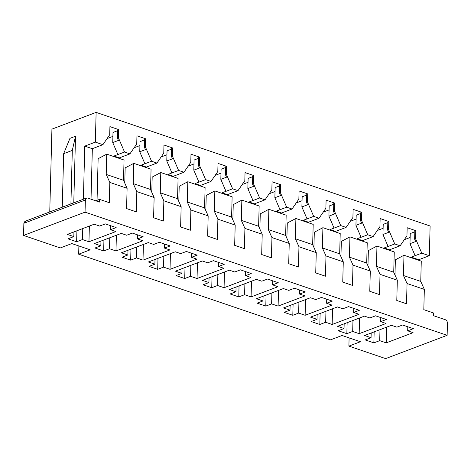 <?xml version="1.0" encoding="UTF-8"?>
<svg xmlns="http://www.w3.org/2000/svg" width="471" height="471" viewBox="0 0 471 471"><rect width="100%" height="100%" fill="white"/><g stroke="black" fill="none" stroke-linecap="round" stroke-linejoin="round"><path stroke-width="0.71" d="M330.512 339.856L78.675 254.193L78.887 245.98L78.675 254.193L330.512 339.856L342.046 335.493L360.421 341.74L342.046 335.493L330.512 339.856M348.887 346.108L349.105 337.895L348.887 346.108L385.637 358.608L348.887 346.108L360.421 341.74L348.887 346.108M433.467 315.682L445.36 319.727L433.467 315.682L433.538 312.98L423.812 309.671L424.342 289.406L407.05 283.524L406.52 303.789L396.788 300.48L397.324 280.216L380.026 274.334L379.496 294.599L369.77 291.29L370.3 271.025L353.009 265.144L352.473 285.402L342.747 282.094L343.277 261.829L325.985 255.947L325.455 276.212L315.729 272.903L316.259 252.639L298.961 246.757L298.431 267.022L288.705 263.713L289.235 243.448L271.944 237.567L271.414 257.831L261.682 254.523L262.212 234.258L244.92 228.376L244.39 248.641L234.664 245.332L235.194 225.067L217.896 219.18L217.367 239.445L207.64 236.136L208.17 215.871L190.879 209.989L190.349 230.254L180.617 226.945L181.147 206.681L163.855 200.799L163.325 221.064L153.599 217.755L154.129 197.49L136.831 191.609L136.302 211.873L126.575 208.565L127.105 188.3L126.575 208.565L136.302 211.873L136.831 191.609L133.24 183.608L133.77 163.343L125.162 167.882L124.762 183.084L125.162 167.882L133.77 163.343L133.24 183.608L136.831 191.609L154.129 197.49L153.599 217.755L163.325 221.064L163.855 200.799L160.258 192.798L160.788 172.533L152.18 177.072L151.786 192.274L152.18 177.072L160.788 172.533L160.258 192.798L163.855 200.799L181.147 206.681L180.617 226.945L190.349 230.254L190.879 209.989L187.281 201.988L187.811 181.724L179.204 186.263L178.803 201.47L179.204 186.263L187.811 181.724L187.281 201.988L190.879 209.989L208.17 215.871L207.64 236.136L217.367 239.445L217.896 219.18L214.305 211.179L214.835 190.914L206.227 195.459L205.827 210.661L206.227 195.459L214.835 190.914L214.305 211.179L217.896 219.18L235.194 225.067L234.664 245.332L244.39 248.641L244.92 228.376L241.323 220.375L241.853 200.11L233.245 204.65L232.851 219.851L233.245 204.65L241.853 200.11L241.323 220.375L244.92 228.376L262.212 234.258L261.682 254.523L271.414 257.831L271.944 237.567L268.346 229.565L268.876 209.301L260.269 213.84L259.868 229.041L260.269 213.84L268.876 209.301L268.346 229.565L271.944 237.567L289.235 243.448L288.705 263.713L298.431 267.022L298.961 246.757L295.37 238.756L295.9 218.491L287.292 223.03L286.892 238.232L287.292 223.03L295.9 218.491L295.37 238.756L298.961 246.757L316.259 252.639L315.729 272.903L325.455 276.212L325.985 255.947L322.388 247.946L322.918 227.681L314.31 232.227L313.916 247.428L314.31 232.227L322.918 227.681L322.388 247.946L325.985 255.947L343.277 261.829L342.747 282.094L352.473 285.402L353.009 265.144L349.411 257.137L349.941 236.878L341.334 241.417L340.933 256.618L341.334 241.417L349.941 236.878L349.411 257.137L353.009 265.144L370.3 271.025L369.77 291.29L379.496 294.599L380.026 274.334L376.435 266.333L376.965 246.068L368.357 250.607L367.957 265.809L368.357 250.607L376.965 246.068L376.435 266.333L380.026 274.334L397.324 280.216L396.788 300.48L406.52 303.789L407.05 283.524L403.453 275.523L403.983 255.258L395.375 259.798L394.981 274.999L395.375 259.798L403.983 255.258L403.453 275.523L407.05 283.524L424.342 289.406L423.812 309.671L433.538 312.98L433.467 315.682M97.05 200.322L98.139 158.692L97.05 200.322M99.646 226.051L94.241 224.208L67.341 234.399L94.241 224.208L99.646 226.051L105.339 223.896L99.646 226.051M116.149 227.57L105.339 223.896L116.149 227.57L110.455 229.724L116.149 227.57M110.561 225.668L110.455 229.724L110.561 225.668M115.86 231.561L110.455 229.724L115.86 231.561L88.954 241.753L115.86 231.561M124.044 160.034L123.508 180.299L127.105 188.3L109.814 182.418L106.216 174.417L106.746 154.152L98.139 158.692L106.746 154.152L106.216 174.417L109.814 182.418L109.284 202.683L109.814 182.418L127.105 188.3L123.508 180.299L106.216 174.417L123.508 180.299L124.044 160.034L106.746 154.152L124.044 160.034M86.499 198.026L25.964 220.952L23.868 223.283L85.363 199.998L86.499 198.026L87.594 198.026L99.481 202.071L99.552 199.374L109.284 202.683L99.552 199.374L99.481 202.071L87.594 198.026C86.287 197.755 85.539 198.415 85.363 199.998L85.045 212.156L447.132 335.323L447.45 323.165C447.356 321.487 446.661 320.345 445.36 319.727C446.661 320.345 447.356 321.487 447.45 323.165L447.132 335.323L85.045 212.156L23.55 235.441L60.3 247.94L71.828 243.578L90.202 249.824L71.828 243.578L60.3 247.94L23.55 235.441L23.868 223.283L23.55 235.441L85.045 212.156L85.363 199.998L23.868 223.283C24.168 221.653 25.558 220.758 28.024 220.587M96.125 112.392L95.348 142.112L102.908 144.685L109.714 134.735L109.926 126.628L118.574 129.566L118.362 137.673L124.532 152.039L129.925 153.876L136.737 143.926L136.949 135.819L145.598 138.762L145.386 146.864L151.556 161.235L156.949 163.066L163.761 153.116L163.973 145.009L172.616 147.953L172.404 156.06L178.58 170.425L183.973 172.256L190.779 162.307L190.99 154.2L199.639 157.143L199.427 165.25L205.597 179.616L210.99 181.453L217.802 171.497L218.014 163.396L226.663 166.334L226.451 174.441L232.621 188.806L238.014 190.643L244.82 180.693L245.038 172.586L253.681 175.524L253.469 183.631L259.645 197.997L265.038 199.834L271.844 189.884L272.055 181.777L280.704 184.72L280.492 192.822L286.662 207.193L292.055 209.024L298.867 199.074L299.079 190.967L307.728 193.911L307.51 202.018L313.686 216.383L319.079 218.214L325.885 208.264L326.097 200.157L334.746 203.101L334.534 211.208L340.704 225.574L346.103 227.411L352.909 217.455L353.12 209.354L361.769 212.291L361.557 220.399L367.727 234.764L373.12 236.601L379.932 226.651L380.144 218.544L388.787 221.488L388.575 229.589L394.751 243.954L400.144 245.791L406.95 235.841L407.162 227.734L415.811 230.678L415.599 238.785L421.769 253.151L429.334 255.724L430.111 225.998L96.125 112.392L430.111 225.998L429.334 255.724L418.76 259.721L418.748 260.28L418.76 259.721L429.334 255.724L421.769 253.151L415.599 238.785L415.811 230.678L407.162 227.734L406.95 235.841L400.144 245.791L394.751 243.954L384.183 247.958L388.092 246.463L382.952 234.505L388.646 232.344L387.615 229.954L387.827 221.847L388.787 221.488L380.144 218.544L379.932 226.651L373.12 236.601L367.727 234.764L357.159 238.768L361.069 237.272L355.929 225.309L361.622 223.154L360.598 220.764L360.81 212.656L361.769 212.291L353.12 209.354L352.909 217.455L346.103 227.411L340.704 225.574L330.136 229.577L334.051 228.082L328.911 216.118L334.604 213.964L333.574 211.573L333.786 203.466L334.746 203.101L326.097 200.157L325.885 208.264L319.079 218.214L313.686 216.383L303.118 220.387L307.027 218.891L301.887 206.928L307.581 204.773L306.55 202.377L306.762 194.276L307.728 193.911L299.079 190.967L298.867 199.074L292.055 209.024L286.662 207.193L276.094 211.191L280.004 209.695L274.87 197.738L280.557 195.583L279.533 193.187L279.745 185.079L280.704 184.72L272.055 181.777L271.844 189.884L265.038 199.834L259.645 197.997L249.071 202L252.986 200.505L247.846 188.541L253.539 186.386L252.509 183.996L252.721 175.889L253.681 175.524L245.038 172.586L244.82 180.693L238.014 190.643L232.621 188.806L222.053 192.81L225.962 191.314L220.822 179.351L226.516 177.196L225.485 174.806L225.697 166.699L226.663 166.334L218.014 163.396L217.802 171.497L210.99 181.453L205.597 179.616L195.029 183.619L198.939 182.124L193.805 170.161L199.492 168.006L198.468 165.615L198.68 157.508L199.639 157.143L190.99 154.2L190.779 162.307L183.973 172.256L178.58 170.425L168.006 174.429L171.921 172.934L166.781 160.97L172.474 158.815L171.444 156.419L171.656 148.318L172.616 147.953L163.973 145.009L163.761 153.116L156.949 163.066L151.556 161.235L140.988 165.233L144.897 163.737L139.757 151.78L145.451 149.619L144.42 147.229L144.632 139.122L145.598 138.762L136.949 135.819L136.737 143.926L129.925 153.876L124.532 152.039L113.964 156.042L117.88 154.547L112.74 142.583L118.427 140.429L117.403 138.038L117.615 129.931L118.574 129.566L109.926 126.628L109.714 134.735L102.908 144.685L95.348 142.112L96.125 112.392L51.928 129.131L96.125 112.392M92.345 148.683L91.021 199.192L92.345 148.683L84.774 146.116L95.348 142.112L84.774 146.116L83.385 199.204L84.774 146.116L92.34 148.689L102.908 144.685L92.34 148.689M113.005 132.457L112.74 142.583L113.005 132.457L117.591 130.714L113.005 132.457M113.947 156.596L113.958 156.031L113.947 156.596M112.899 136.378L107.082 138.58L112.899 136.378M89.366 226.056L88.954 241.753L82.472 239.545L76.632 241.758L67.989 238.815L73.823 236.607L67.341 234.399L73.823 236.607L67.989 238.815L76.632 241.758L82.472 239.545L82.761 228.559L82.472 239.545L88.954 241.753L89.366 226.056M49.755 211.938L51.928 129.131L49.755 211.938M385.637 358.608L447.132 335.323L385.637 358.608M90.202 249.824L78.675 254.193L90.202 249.824M115.978 250.943L109.496 248.735L103.655 250.949L95.007 248.005L100.847 245.797L94.359 243.589L121.265 233.404L126.67 235.241L132.363 233.086L143.166 236.76L137.479 238.915L142.884 240.758L115.978 250.943L142.884 240.758L137.479 238.915L143.166 236.76L132.363 233.086L126.67 235.241L121.265 233.404L94.359 243.589L100.847 245.797L95.007 248.005L103.655 250.949L109.496 248.735L109.778 237.749L109.496 248.735L115.978 250.943L116.39 235.247L115.978 250.943M170.019 269.324L163.537 267.122L157.697 269.33L149.054 266.392L154.888 264.178L148.406 261.97L175.306 251.785L180.711 253.622L186.404 251.467L197.214 255.147L191.52 257.301L196.925 259.138L170.019 269.324L196.925 259.138L191.52 257.301L197.214 255.147L186.404 251.467L180.711 253.622L175.306 251.785L148.406 261.97L154.888 264.178L149.054 266.392L157.697 269.33L163.537 267.122L163.826 256.136L163.537 267.122L170.019 269.324L170.431 253.633L170.019 269.324M224.066 287.71L217.578 285.503L211.744 287.716L203.095 284.772L208.936 282.565L202.448 280.357L229.353 270.166L234.752 272.008L240.445 269.854L251.255 273.527L245.562 275.682L250.966 277.519L224.066 287.71L250.966 277.519L245.562 275.682L251.255 273.527L240.445 269.854L234.752 272.008L229.353 270.166L202.448 280.357L208.936 282.565L203.095 284.772L211.744 287.716L217.578 285.503L217.867 274.516L217.578 285.503L224.066 287.71L224.479 272.014L224.066 287.71M278.108 306.091L271.62 303.889L265.785 306.097L257.137 303.159L262.977 300.945L256.489 298.738L283.395 288.552L288.8 290.389L294.487 288.234L305.296 291.914L299.609 294.069L305.014 295.906L278.108 306.091L305.014 295.906L299.609 294.069L305.296 291.914L294.487 288.234L288.8 290.389L283.395 288.552L256.489 298.738L262.977 300.945L257.137 303.159L265.785 306.097L271.62 303.889L271.908 292.903L271.62 303.889L278.108 306.091L278.52 290.395L278.108 306.091M332.149 324.478L325.667 322.27L319.827 324.484L311.178 321.54L317.018 319.326L310.536 317.124L337.436 306.933L342.841 308.776L348.534 306.615L359.344 310.295L353.65 312.45L359.055 314.287L332.149 324.478L359.055 314.287L353.65 312.45L359.344 310.295L348.534 306.615L342.841 308.776L337.436 306.933L310.536 317.124L317.018 319.326L311.178 321.54L319.827 324.484L325.667 322.27L325.956 311.284L325.667 322.27L332.149 324.478L332.561 308.782L332.149 324.478M386.196 342.859L379.708 340.651L373.868 342.864L365.225 339.921L371.06 337.713L364.578 335.505L391.478 325.32L396.882 327.157L402.575 325.002L413.385 328.676L407.692 330.83L413.096 332.673L386.196 342.859L413.096 332.673L407.692 330.83L413.385 328.676L402.575 325.002L396.882 327.157L391.478 325.32L364.578 335.505L371.06 337.713L365.225 339.921L373.868 342.864L379.708 340.651L379.997 329.665L379.708 340.651L386.196 342.859L386.603 327.162L386.196 342.859M359.173 333.668L352.685 331.46L346.85 333.674L338.202 330.73L344.042 328.522L337.554 326.315L364.46 316.129L369.865 317.966L375.552 315.811L386.361 319.485L380.674 321.64L386.073 323.483L359.173 333.668L386.073 323.483L380.674 321.64L386.361 319.485L375.552 315.811L369.865 317.966L364.46 316.129L337.554 326.315L344.042 328.522L338.202 330.73L346.85 333.674L352.685 331.46L352.973 320.474L352.685 331.46L359.173 333.668L359.585 317.972L359.173 333.668M305.131 315.287L298.643 313.08L292.803 315.287L284.16 312.35L289.995 310.136L283.513 307.934L310.413 297.743L315.817 299.58L321.51 297.425L332.32 301.104L326.627 303.259L332.031 305.096L305.131 315.287L332.031 305.096L326.627 303.259L332.32 301.104L321.51 297.425L315.817 299.58L310.413 297.743L283.513 307.934L289.995 310.136L284.16 312.35L292.803 315.287L298.643 313.08L298.932 302.094L298.643 313.08L305.131 315.287L305.538 299.591L305.131 315.287M251.084 296.901L244.602 294.693L238.762 296.907L230.113 293.963L235.953 291.755L229.471 289.547L256.371 279.362L261.776 281.199L267.469 279.044L278.279 282.718L272.585 284.873L277.99 286.715L251.084 296.901L277.99 286.715L272.585 284.873L278.279 282.718L267.469 279.044L261.776 281.199L256.371 279.362L229.471 289.547L235.953 291.755L230.113 293.963L238.762 296.907L244.602 294.693L244.891 283.707L244.602 294.693L251.084 296.901L251.496 281.205L251.084 296.901M197.043 278.52L190.561 276.312L184.72 278.526L176.072 275.582L181.912 273.368L175.424 271.166L202.33 260.975L207.735 262.812L213.422 260.657L224.231 264.337L218.544 266.492L223.949 268.329L197.043 278.52L223.949 268.329L218.544 266.492L224.231 264.337L213.422 260.657L207.735 262.812L202.33 260.975L175.424 271.166L181.912 273.368L176.072 275.582L184.72 278.526L190.561 276.312L190.843 265.326L190.561 276.312L197.043 278.52L197.455 262.824L197.043 278.52M143.001 260.133L136.513 257.931L130.679 260.139L122.03 257.195L127.871 254.988L121.383 252.78L148.288 242.594L153.687 244.431L159.381 242.277L170.19 245.95L164.497 248.111L169.901 249.948L143.001 260.133L169.901 249.948L164.497 248.111L170.19 245.95L159.381 242.277L153.687 244.431L148.288 242.594L121.383 252.78L127.871 254.988L122.03 257.195L130.679 260.139L136.513 257.931L136.802 246.939L136.513 257.931L143.001 260.133L143.414 244.437L143.001 260.133M137.585 234.864L137.479 238.915L137.585 234.864M151.061 169.224L150.532 189.489L154.129 197.49L150.532 189.489L133.24 183.608L150.532 189.489L151.061 169.224L133.77 163.343L151.061 169.224M119.363 157.873L119.351 158.439L119.363 157.873L113.964 156.042L119.357 157.879L129.925 153.876L119.357 157.879M140.022 141.647L139.757 151.78L140.022 141.647L144.615 139.911L140.022 141.647M140.964 165.792L140.982 165.221L140.964 165.792M139.922 145.568L134.1 147.776L139.922 145.568M164.603 244.055L164.497 248.111L164.603 244.055M178.085 178.415L177.555 198.68L181.147 206.681L177.555 198.68L160.258 192.798L177.555 198.68L178.085 178.415L160.788 172.533L178.085 178.415M146.387 167.07L146.369 167.629L146.387 167.07L140.988 165.233L146.381 167.07L156.949 163.066L146.381 167.07M167.046 150.838L166.781 160.97L167.046 150.838L171.638 149.101L167.046 150.838M167.988 174.982L168.006 174.417L167.988 174.982M166.946 154.765L161.123 156.967L166.946 154.765M191.626 253.245L191.52 257.301L191.626 253.245M205.103 187.605L204.573 207.87L208.17 215.871L204.573 207.87L187.281 201.988L204.573 207.87L205.103 187.605L187.811 181.724L205.103 187.605M173.405 176.26L173.393 176.819L173.405 176.26L168.006 174.429L173.405 176.26L183.973 172.256L173.405 176.26M194.07 160.028L193.805 170.161L194.07 160.028L198.656 158.291L194.07 160.028M195.012 184.173L195.023 183.608L195.012 184.173M193.964 163.955L188.147 166.157L193.964 163.955M218.65 262.435L218.544 266.492L218.65 262.435M232.126 196.801L231.597 217.066L235.194 225.067L231.597 217.066L214.305 211.179L231.597 217.066L232.126 196.801L214.835 190.914L232.126 196.801M200.428 185.45L200.416 186.01L200.428 185.45M221.087 169.224L220.822 179.351L221.087 169.224L225.68 167.482L221.087 169.224M222.029 193.363L222.047 192.798L222.029 193.363M220.987 173.145L215.165 175.347L220.987 173.145M245.668 271.626L245.562 275.682L245.668 271.626M259.15 205.992L258.62 226.257L262.212 234.258L258.62 226.257L241.323 220.375L258.62 226.257L259.15 205.992L241.853 200.11L259.15 205.992M227.452 194.641L227.434 195.206L227.452 194.641M248.111 178.415L247.846 188.541L248.111 178.415L252.703 176.678L248.111 178.415M249.053 202.559L249.065 201.988L249.053 202.559M248.005 182.336L242.188 184.544L248.005 182.336M272.691 280.822L272.585 284.873L272.691 280.822M286.168 215.182L285.638 235.447L289.235 243.448L285.638 235.447L268.346 229.565L285.638 235.447L286.168 215.182L268.876 209.301L286.168 215.182M254.47 203.831L254.458 204.396L254.47 203.831L249.071 202L254.464 203.837L265.038 199.834L254.464 203.837M275.135 187.605L274.87 197.738L275.135 187.605L279.721 185.868L275.135 187.605M276.077 211.75L276.088 211.179L276.077 211.75M275.029 191.526L269.212 193.734L275.029 191.526M299.715 290.012L299.609 294.069L299.715 290.012M313.191 224.373L312.662 244.637L316.259 252.639L312.662 244.637L295.37 238.756L312.662 244.637L313.191 224.373L295.9 218.491L313.191 224.373M281.493 213.027L281.481 213.587L281.493 213.027L276.094 211.191L281.487 213.027L292.055 209.024L281.487 213.027M302.152 196.796L301.887 206.928L302.152 196.796L306.745 195.059L302.152 196.796M303.094 220.94L303.112 220.375L303.094 220.94M302.052 200.723L296.23 202.924L302.052 200.723M326.733 299.203L326.627 303.259L326.733 299.203M340.215 233.563L339.685 253.828L343.277 261.829L339.685 253.828L322.388 247.946L339.685 253.828L340.215 233.563L322.918 227.681L340.215 233.563M308.517 222.218L308.499 222.777L308.517 222.218L303.118 220.387L308.511 222.218L319.079 218.214L308.511 222.218M329.176 205.986L328.911 216.118L329.176 205.986L333.762 204.249L329.176 205.986M330.118 230.131L330.13 229.565L330.118 230.131M329.07 209.913L323.253 212.115L329.07 209.913M353.756 308.393L353.65 312.45L353.756 308.393M367.233 242.759L366.703 263.024L370.3 271.025L366.703 263.024L349.411 257.137L366.703 263.024L367.233 242.759L349.941 236.878L367.233 242.759M335.535 231.408L335.523 231.968L335.535 231.408L330.136 229.577L335.529 231.408L346.103 227.411L335.529 231.408M356.2 215.182L355.929 225.309L356.2 215.182L360.786 213.44L356.2 215.182M357.142 239.321L357.153 238.756L357.142 239.321M356.094 219.103L350.277 221.305L356.094 219.103M380.78 317.584L380.674 321.64L380.78 317.584M394.256 251.95L393.727 272.214L397.324 280.216L393.727 272.214L376.435 266.333L393.727 272.214L394.256 251.95L376.965 246.068L394.256 251.95M362.558 240.599L362.546 241.164L362.558 240.599L357.159 238.768L362.552 240.604L373.12 236.601L362.552 240.604M383.217 224.373L382.952 234.505L383.217 224.373L387.81 222.636L383.217 224.373M384.159 248.517L384.177 247.946L384.159 248.517M383.117 228.294L377.295 230.502L383.117 228.294M407.798 326.78L407.692 330.83L407.798 326.78M421.28 261.14L420.75 281.405L424.342 289.406L420.75 281.405L403.453 275.523L420.75 281.405L421.28 261.14L403.983 255.258L421.28 261.14M389.582 249.795L389.564 250.354L389.582 249.795L384.183 247.958L389.576 249.795L400.144 245.791L389.576 249.795M415.663 241.541L414.639 239.144L414.851 231.043L415.811 230.678L414.851 231.043L414.639 239.144L415.599 238.785L414.639 239.144L415.663 241.541L409.976 243.695L415.663 241.541M410.241 233.563L409.976 243.695L410.241 233.563L414.827 231.826L410.241 233.563M415.116 255.659L409.976 243.695L415.116 255.659L411.195 257.137L415.116 255.659M411.183 257.708L411.195 257.137L421.769 253.151L411.201 257.154L418.76 259.721L411.195 257.137L411.183 257.708M410.135 237.49L404.318 239.692L410.135 237.49M69.949 138.356L75.519 136.243L73.776 202.842L75.519 136.243L72.31 150.402L70.909 203.931L72.31 150.402L63.662 153.676L62.26 207.205L63.662 153.676L69.949 138.356L63.662 153.676L72.31 150.402L75.519 136.243L69.949 138.356M99.552 199.374L95.76 200.805L99.552 199.374M374.157 331.878L373.868 342.864L374.157 331.878M371.183 333.003L371.06 337.713L371.183 333.003M347.139 322.688L346.85 333.674L347.139 322.688M344.166 323.812L344.042 328.522L344.166 323.812M388.787 221.488L387.827 221.847L387.615 229.954L388.575 229.589L388.787 221.488M388.575 229.589L387.615 229.954L388.646 232.344L382.952 234.505L388.092 246.463L384.183 247.958L394.751 243.954L388.575 229.589M320.115 313.492L319.827 324.484L320.115 313.492M317.142 314.622L317.018 319.326L317.142 314.622M361.769 212.291L360.81 212.656L360.598 220.764L361.557 220.399L361.769 212.291M361.557 220.399L360.598 220.764L361.622 223.154L355.929 225.309L361.069 237.272L357.159 238.768L367.727 234.764L361.557 220.399M293.092 304.301L292.803 315.287L293.092 304.301M290.118 305.426L289.995 310.136L290.118 305.426M334.746 203.101L333.786 203.466L333.574 211.573L334.534 211.208L334.746 203.101M334.534 211.208L333.574 211.573L334.604 213.964L328.911 216.118L334.051 228.082L330.136 229.577L340.704 225.574L334.534 211.208M266.074 295.111L265.785 306.097L266.074 295.111M263.101 296.235L262.977 300.945L263.101 296.235M307.728 193.911L306.762 194.276L306.55 202.377L307.51 202.018L307.728 193.911M307.51 202.018L306.55 202.377L307.581 204.773L301.887 206.928L307.027 218.891L303.118 220.387L313.686 216.383L307.51 202.018M239.05 285.921L238.762 296.907L239.05 285.921M236.077 287.045L235.953 291.755L236.077 287.045M280.704 184.72L279.745 185.079L279.533 193.187L280.492 192.822L280.704 184.72M280.492 192.822L279.533 193.187L280.557 195.583L274.87 197.738L280.004 209.695L276.094 211.191L286.662 207.193L280.492 192.822M212.027 276.73L211.744 287.716L212.027 276.73M209.053 277.855L208.936 282.565L209.053 277.855M227.446 194.647L222.053 192.81L227.446 194.647L238.014 190.643L227.446 194.647M253.681 175.524L252.721 175.889L252.509 183.996L253.469 183.631L253.681 175.524M253.469 183.631L252.509 183.996L253.539 186.386L247.846 188.541L252.986 200.505L249.071 202L259.645 197.997L253.469 183.631M185.009 267.534L184.72 278.526L185.009 267.534M182.036 268.664L181.912 273.368L182.036 268.664M200.422 185.45L195.029 183.619L200.422 185.45L210.99 181.453L200.422 185.45M226.663 166.334L225.697 166.699L225.485 174.806L226.451 174.441L226.663 166.334M226.451 174.441L225.485 174.806L226.516 177.196L220.822 179.351L225.962 191.314L222.053 192.81L232.621 188.806L226.451 174.441M157.985 258.344L157.697 269.33L157.985 258.344M155.012 259.468L154.888 264.178L155.012 259.468M199.639 157.143L198.68 157.508L198.468 165.615L199.427 165.25L199.639 157.143M199.427 165.25L198.468 165.615L199.492 168.006L193.805 170.161L198.939 182.124L195.029 183.619L205.597 179.616L199.427 165.25M130.962 249.153L130.679 260.139L130.962 249.153M127.994 250.278L127.871 254.988L127.994 250.278M172.616 147.953L171.656 148.318L171.444 156.419L172.404 156.06L172.616 147.953M172.404 156.06L171.444 156.419L172.474 158.815L166.781 160.97L171.921 172.934L168.006 174.429L178.58 170.425L172.404 156.06M103.944 239.963L103.655 250.949L103.944 239.963M100.971 241.087L100.847 245.797L100.971 241.087M145.598 138.762L144.632 139.122L144.42 147.229L145.386 146.864L145.598 138.762M145.386 146.864L144.42 147.229L145.451 149.619L139.757 151.78L144.897 163.737L140.988 165.233L151.556 161.235L145.386 146.864M76.92 230.772L76.632 241.758L76.92 230.772M73.947 231.897L73.823 236.607L73.947 231.897M118.574 129.566L117.615 129.931L117.403 138.038L118.362 137.673L118.574 129.566M118.362 137.673L117.403 138.038L118.427 140.429L112.74 142.583L117.88 154.547L113.964 156.042L124.532 152.039L118.362 137.673"/></g></svg>
